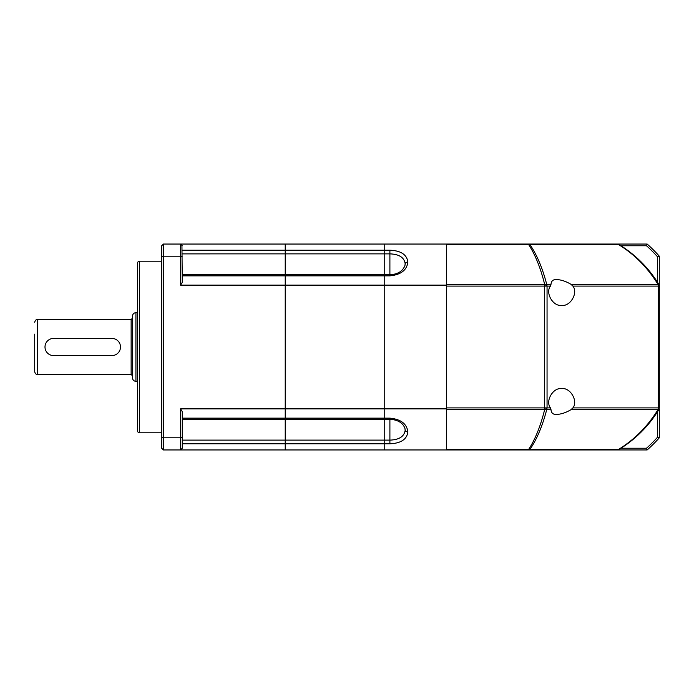 <?xml version="1.0" encoding="UTF-8"?>
<svg xmlns="http://www.w3.org/2000/svg" width="694" height="694" viewBox="0 0 694 694"><rect width="100%" height="100%" fill="white"/><g stroke="black" fill="none" stroke-linecap="round" stroke-linejoin="round"><path stroke-width="1.04" d="M659.17 285.165L659.3 285.13A120.114 120.114 0 0 0 658.797 284.297L658.294 286.093L658.294 407.907L659.3 407.907L658.797 409.703C648.821 425.969 635.574 439.224 619.048 449.452A3.435 3.435 0 0 1 617.252 449.955L446.52 449.955L446.52 408.87L384.754 408.87L384.754 418.135L384.754 408.87L285.225 408.87L285.225 418.135L384.754 418.135L384.754 419.254L389.898 419.254C398.104 419.879 403.127 423.002 404.975 428.597A15.442 15.442 0 0 0 404.966 428.554L405.166 430.28C404.212 436.517 399.128 439.796 389.898 440.117L384.754 440.117L384.754 419.254L285.225 419.254L285.225 285.13L446.52 285.13L446.52 244.045L384.754 244.045L384.754 250.213L384.754 244.045L285.225 244.045L285.225 250.213L285.225 244.045L180.553 244.045L181.013 244.505M389.898 418.135C400.88 419.237 406.866 423.843 407.881 431.928C406.849 439.397 400.854 443.345 389.898 443.778L389.898 418.135L384.754 418.135M405.166 263.711L404.966 265.446A15.442 15.442 0 0 0 404.975 265.394C402.832 271.198 397.801 274.312 389.898 274.737L384.754 274.737L384.754 250.213L389.898 250.213C400.88 250.664 406.866 254.611 407.881 262.063C406.849 270.166 400.854 274.763 389.898 275.856L389.898 253.874C399.145 254.204 404.229 257.483 405.166 263.711A2.741 1.943 180 0 1 407.881 262.063M446.52 408.87L446.52 285.13M495.438 449.955L384.754 449.955L384.754 440.117L285.225 440.117L285.225 418.135L182.27 418.135M389.898 275.856L384.754 275.856L384.754 408.87L384.754 274.737L285.225 274.746L285.225 250.213L384.754 250.213M446.52 244.045L528.646 244.045A3.435 2.429 90 0 1 529.912 244.548C536.887 254.776 542.482 268.023 546.699 284.297L547.054 286.093L544.625 284.297C540.617 268.031 535.282 254.776 528.646 244.548L528.646 244.045L617.252 244.045A3.435 3.435 0 0 1 619.048 244.548L618.519 244.548A3.435 2.429 -90 0 0 617.252 244.045L618.181 244.167M617.252 244.045A3.435 3.435 0 0 1 619.048 244.548A120.114 120.114 0 0 0 618.215 244.045L647.146 244.045L646.496 245.763A135.556 135.556 0 0 1 657.582 256.849L659.3 256.199L659.17 408.835M618.181 449.833L618.215 449.955A120.114 120.114 0 0 0 622.761 447.083M623.169 446.806A120.114 120.114 0 0 0 641.889 431.321M619.048 244.548C635.426 254.637 648.682 267.884 658.797 284.297L659.3 286.093L659.3 407.907L658.797 409.703A120.114 120.114 0 0 0 659.3 408.87L659.3 437.801L657.582 437.151A135.556 135.556 0 0 1 646.496 448.237L647.146 449.955L465.544 449.955M137.655 312.317L137.655 381.683M384.754 443.787L285.225 443.787L285.225 449.955L384.754 449.955L384.754 443.787L389.898 443.778M384.754 275.865L285.225 275.865L285.225 285.13L285.225 250.213L182.27 250.213M181.941 245.433L182.27 282.363L180.553 285.13L180.553 256.199L163.394 256.199L163.394 449.955L180.553 449.955L182.27 448.237L180.553 449.955L285.225 449.955L285.225 419.254L182.27 419.254M44.997 347A8.58 8.58 0 0 0 53.577 355.58L111.916 355.58A8.58 8.58 0 0 0 120.496 347A8.58 8.58 0 0 0 111.916 338.42L53.577 338.42A8.58 8.58 0 0 0 44.997 347M53.577 338.42L113.599 338.585M120.331 345.308L120.496 347A8.58 8.58 0 0 0 111.916 338.42M34.7 334.126L34.7 371.706L34.7 334.126M135.937 312.682A3.435 3.435 0 0 0 132.511 316.117L132.511 377.883A3.435 3.435 0 0 0 135.937 381.318L135.937 312.682L137.655 312.682M120.496 347L120.331 348.683M113.608 355.415L111.916 355.58M182.27 274.746L285.225 274.746L285.225 275.865L182.27 275.865M161.676 261.204L139.373 261.204A1.718 1.718 0 0 0 137.655 262.922L137.655 431.078A1.718 1.718 0 0 0 139.373 432.796L161.676 432.796M161.676 256.849L161.676 245.763L163.394 244.045L163.394 256.199L161.676 256.849L161.676 437.151L163.394 437.801L180.553 437.801L180.553 408.87L285.225 408.87L285.225 285.13L180.553 285.13M182.27 443.787L285.225 443.787L285.225 440.117L182.27 440.117M163.394 244.045L180.553 244.045L182.27 245.763M180.553 408.87L182.27 411.637L182.27 437.151L180.553 437.801L180.553 449.955M182.27 256.849L180.553 256.199L180.553 244.045M182.27 448.237L182.27 437.151M163.394 449.955L161.676 448.237L161.676 437.151M628.261 250.794L629.796 251.965M633.093 254.603L637.725 258.654M641.291 262.08L650.608 272.56L641.256 262.037M650.408 421.7L649.272 423.114M649.02 423.418L650.608 421.44M640.952 432.258L630.152 441.766L622.613 447.179L630.161 441.757L640.978 432.241M658.294 407.907L657.938 409.703L658.797 409.703L658.294 407.907L572.888 407.907L570.945 409.703C565.974 412.652 561.22 414.231 556.666 414.431C553.179 414.648 551.288 413.077 551.01 409.703L550.498 407.907L547.054 407.907L547.054 286.093L544.625 286.093L544.625 407.907L446.52 407.907L446.52 286.093L544.625 286.093L544.625 284.297L551.01 284.297C551.279 280.931 553.161 279.361 556.666 279.569C561.194 279.76 565.948 281.339 570.945 284.297L572.888 286.093L658.294 286.093L657.938 284.297L658.797 284.297L659.3 286.093L658.294 286.093M572.888 407.907C578.432 401.227 570.242 387.165 561.689 388.692C553.135 387.165 544.946 401.227 550.498 407.907M547.054 286.093L550.498 286.093C544.946 292.773 553.135 306.835 561.689 305.308C570.242 306.835 578.432 292.773 572.888 286.093M637.795 258.715L633.136 254.637M629.831 251.991L628.191 250.742M446.52 409.703L446.52 449.452L528.646 449.452C535.23 439.363 540.557 426.116 544.625 409.703L446.52 409.703M570.945 284.297L657.938 284.297C647.606 267.589 634.463 254.334 618.519 244.548L446.52 244.548L446.52 284.297L544.625 284.297M617.252 449.955A3.435 2.429 -90 0 0 618.519 449.452L529.912 449.452A3.435 2.429 90 0 1 528.646 449.955L528.646 449.452L529.912 449.452C536.826 439.363 542.422 426.116 546.699 409.703L544.625 409.703L544.625 407.907L547.054 407.907L546.699 409.703L551.01 409.703M570.945 409.703L657.938 409.703C647.745 426.272 634.611 439.519 618.519 449.452L619.048 449.452M550.498 286.093L551.01 284.297M620.983 448.237L646.496 448.237M657.582 437.151L657.582 411.637M657.582 282.363L657.582 256.849M646.496 245.763L620.983 245.763M659.3 437.801A137.273 137.273 0 0 1 647.146 449.955M647.146 244.045A137.273 137.273 0 0 1 659.3 256.199M407.881 431.928A2.741 1.943 180 0 1 405.166 430.28M182.27 253.883L389.898 253.874L389.898 250.213M132.511 375.827L131.14 374.456L131.14 319.544L37.441 319.544L37.441 374.456C36.114 374.595 35.203 373.676 34.7 371.706M139.373 261.204L139.373 432.796M544.625 409.703L547.054 407.907M37.441 319.544C36.114 319.405 35.203 320.324 34.7 322.294M131.14 374.456L37.441 374.456M131.14 319.544L132.511 318.173M137.655 381.318L135.937 381.318"/></g></svg>
